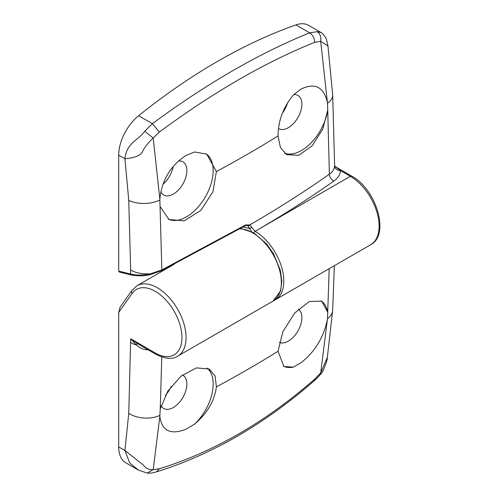 <?xml version="1.0" encoding="UTF-8"?>
<svg xmlns="http://www.w3.org/2000/svg" width="498" height="498" viewBox="0 0 498 498"><rect width="100%" height="100%" fill="white"/><g stroke="black" fill="none" stroke-linecap="round" stroke-linejoin="round"><path stroke-width="0.75" d="M165.324 395.418A19.503 11.261 120 0 0 171.237 386.286M161.084 405.652A19.167 11.068 120 0 0 163.861 408.534A19.167 11.068 120 0 0 173.329 407.52A19.167 11.068 120 0 0 185.816 390.737A19.167 11.068 120 0 0 183.027 375.336A19.167 11.068 120 0 0 182.455 375.025M161.782 357.022L160.225 409.039L167.733 391.279L181.085 376.108L196.411 367.898L209.303 369.037L215.068 375.94L216.4 386.871C214.526 400.909 207.255 413.328 194.587 424.14A37.755 21.8 120 0 0 207.212 368.072M194.587 424.14L185.872 429.245C170.54 435.19 161.862 430.907 159.833 416.39L153.197 469.651L159.372 468.786C213.978 451.829 265.77 421.93 314.742 379.084L320.681 372.958L327.491 318.602L329.19 268.677M138.064 469.9L125.919 462.891A34.854 20.119 -60 0 1 118.698 446.936L118.698 312.495L120.049 307.266L131.814 290.527A2.907 2.291 35.1 0 0 132.132 293.384L118.698 312.495M298.364 309.152A19.167 11.068 -60 0 1 300.73 324.646A19.167 11.068 -60 0 1 288.336 341.124A19.167 11.068 -60 0 1 279.285 342.344M321.092 300.817A37.755 21.8 -60 0 1 327.752 312.427M327.348 319.679C323.65 337.513 314.823 351.905 300.879 362.849L293.359 367.113L283.953 366.54L278.033 351.283L282.852 331.78L294.673 313.012L309.333 301.502L321.758 301.166L327.74 312.321M159.372 468.786L156.322 471.911C211.65 454.699 264.22 424.371 314.02 380.939L314.742 379.084M138.444 470.118L129.698 462.916L124.923 450.528L128.752 413.34L130.681 338.789L137.168 343.433L155.855 354.308A2.907 1.675 -60 0 1 155.258 352.976A37.755 21.8 -120 0 0 181.957 337.563A37.755 21.8 -120 0 0 155.258 291.318A37.755 21.8 -120 0 0 132.132 293.384M160.225 409.039L159.833 416.39M118.698 446.936L124.923 450.528L143.082 464.808C145.709 468.357 149.083 469.969 153.197 469.651L147.115 473.1C152.201 473.056 150.222 473.393 156.341 471.905M327.335 357.483C327.858 359.407 322.318 374.11 320.799 373.948L320.681 372.958L327.342 357.452L332.676 310.285A23.232 14.218 3.2 0 1 327.491 318.602M148.068 349.808L147.34 349.82C143.405 349.602 139.751 347.99 136.377 344.996L130.681 338.789L155.258 352.976M147.34 349.82L147.34 349.391M293.359 367.113A37.755 21.8 -60 0 1 283.337 366.148M278.432 128.447A19.167 11.068 120 0 0 278.868 128.714A19.167 11.068 120 0 0 288.336 127.693A19.167 11.068 120 0 0 300.823 110.911A19.167 11.068 120 0 0 298.034 95.51A19.167 11.068 120 0 0 293.758 94.57M284.675 153.291A37.755 21.8 120 0 0 301.477 150.458A37.755 21.8 120 0 0 327.752 109.921L327.491 103.279L320.681 41.315L314.742 42.318C265.229 62.213 213.437 92.111 159.372 132.014L153.197 138.008L159.833 198.97L161.844 269.928L245.589 224.953L249.741 224.922L255.057 231.321A40.662 23.474 60 0 1 281.625 267.152A40.662 23.474 60 0 1 275.394 299.74L370.686 244.723A40.662 23.474 -120 0 0 376.918 212.142A40.662 23.474 -120 0 0 350.355 176.311L255.063 231.327A1.743 1.008 120 0 0 253.905 232.915A1.743 1.008 120 0 1 255.063 231.327A1213.427 700.568 180 0 0 333.853 181.054C338.117 177.998 340.315 174.512 340.445 170.584L335.646 166.83L351.806 176.168C376.152 189.01 390.27 234.894 370.686 244.723M251.671 231.688L247.774 225.756A1.743 1.413 131.5 0 0 249.741 224.922A1207.619 697.212 0 0 0 329.365 174.2L327.74 110.064L322.71 129.256L312.009 145.945L298.676 155.308L286.549 154.61L280.436 147.508L278.033 135.96C278.127 120.896 283.238 107.226 293.359 94.95L300.879 89.148C314.836 82.413 323.663 86.783 327.348 102.252M282.453 113.021A19.503 11.261 120 0 0 287.589 102.731M173.217 166.419A19.503 11.261 -60 0 1 162.946 184.285M118.698 271.105L130.675 274.056L131.491 275.033L119.234 272.02L118.698 271.105L118.698 155.152A34.854 20.119 120 0 1 138.625 115.717A580.867 335.366 120 0 1 217.277 61.534A580.867 335.366 120 0 1 295.93 24.9A34.854 20.119 -60 0 1 308.636 25.373L320.955 32.482M178.433 160.997A19.167 11.068 -60 0 1 183.027 161.912A19.167 11.068 -60 0 1 185.816 177.307A19.167 11.068 -60 0 1 173.329 194.096A19.167 11.068 -60 0 1 163.861 195.11A19.167 11.068 -60 0 1 160.81 191.674M205.948 153.701A37.755 21.8 -60 0 1 210.971 184.142A37.755 21.8 -60 0 1 186.47 216.86A37.755 21.8 -60 0 1 168.262 219.089M159.833 198.97C161.875 180.176 170.553 165.703 185.872 155.55L194.587 151.977L206.707 154.112L216.4 171.549L212.907 191.817L200.794 210.411L184.254 220.838L168.996 219.537L160.225 206.776M130.675 270.016L130.675 274.056C136.247 275.456 142.826 275.375 150.421 273.813C142.378 274.242 135.792 272.979 130.675 270.016L128.752 200.352L124.923 158.744C126.772 142.372 138.22 140.579 144.719 131.229L152.388 123.666C179.616 103.596 206.477 85.905 232.958 70.585C259.414 55.334 284.993 42.753 309.688 32.843L317.151 31.679L320.936 32.476C321.403 31.891 326.613 37.904 326.744 40.531L327.939 45.903L320.681 41.315C321.291 36.958 320.108 33.746 317.151 31.679M138.625 115.717L152.388 123.666L159.372 132.014M314.742 42.318C314.468 38.047 312.781 34.891 309.688 32.843L295.93 24.9M144.719 131.229L153.197 138.008C149.12 141.737 145.746 145.839 143.082 150.303C141.83 154.99 135.78 157.804 124.923 158.744L118.698 155.152M150.514 274.386L150.421 273.813L161.844 269.928A1.743 0.872 63.3 0 1 161.52 270.713L245.234 225.756L246.977 225.32L247.774 225.756M333.853 181.054A5.808 3.667 -125.1 0 1 329.365 174.2C332.639 171.941 334.395 169.146 334.631 165.822L332.683 94.807A23.232 12.556 177 0 1 327.491 103.279M334.631 165.822A5.808 4.743 -179 0 0 340.445 170.584L350.355 176.311A2.907 1.675 -60 0 1 351.806 176.168M251.789 227.555L249.573 228.557L243.111 226.97M131.814 290.527L136.981 285.746A40.662 23.474 60 0 1 157.312 287.763A40.662 23.474 60 0 1 183.874 323.594A40.662 23.474 60 0 1 177.643 356.176L272.929 301.159A40.662 23.474 -120 0 0 279.166 268.578A40.662 23.474 -120 0 0 252.598 232.747A40.662 23.474 -120 0 0 239.849 228.831M128.752 413.34A23.232 14.218 3.2 0 0 159.79 415.419M216.4 386.871A1204.867 695.625 0 0 0 278.033 351.283M130.681 342.58A23.232 13.415 0 0 0 136.377 344.996A5.808 0.535 126.5 0 0 137.168 343.433M278.033 135.96A1204.867 695.625 180 0 1 216.4 171.549M159.79 200.103A23.232 12.556 177 0 1 128.752 200.352M131.484 275.033C139.253 276.197 145.609 276.023 150.558 274.523L161.52 270.713M245.589 224.953A1.743 1.002 60.2 0 1 245.234 225.756M136.981 285.746L174.113 264.314M155.855 354.308C165.442 359.027 172.7 359.649 177.643 356.176M334.357 265.695L332.676 310.285M138.214 469.988L147.103 473.1M314.02 380.945C316.547 378.48 315.302 380.242 320.793 373.967M240.117 228.675L241.767 228.731L253.787 232.846L266.436 243.74L273.589 253.874L280.324 270.252L281.862 281.445L280.573 290.975L272.929 301.159M332.683 94.807L327.945 45.903M334.637 165.666L335.646 166.83M274.13 300.387L275.394 299.74"/></g></svg>
